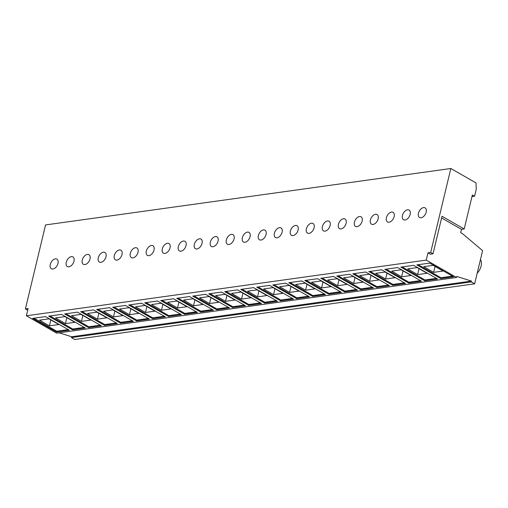 <?xml version="1.0" encoding="UTF-8"?>
<svg xmlns="http://www.w3.org/2000/svg" width="508" height="508" viewBox="0 0 508 508"><rect width="100%" height="100%" fill="white"/><g stroke="black" fill="none" stroke-linecap="round" stroke-linejoin="round"><path stroke-width="0.76" d="M103.365 252.178A5.55 3.416 -60.2 0 0 98.647 256.661A5.55 3.416 -60.2 0 0 99.384 262.077A5.55 3.416 -60.2 0 0 100.927 262.338A5.55 3.416 -60.2 0 0 105.645 257.854A5.55 3.416 -60.2 0 0 104.902 252.438A5.55 3.416 -60.2 0 0 103.365 252.178M119.374 249.949A5.55 3.416 -60.2 0 0 114.656 254.432A5.55 3.416 -60.2 0 0 115.392 259.848A5.55 3.416 -60.2 0 0 116.935 260.109A5.55 3.416 -60.2 0 0 121.653 255.619A5.55 3.416 -60.2 0 0 120.91 250.209A5.55 3.416 -60.2 0 0 119.374 249.949M135.382 247.72A5.55 3.416 -60.2 0 0 130.664 252.203A5.55 3.416 -60.2 0 0 131.401 257.62A5.55 3.416 -60.2 0 0 132.944 257.88A5.55 3.416 -60.2 0 0 137.662 253.39A5.55 3.416 -60.2 0 0 136.919 247.98A5.55 3.416 -60.2 0 0 135.382 247.72M151.39 245.491A5.55 3.416 -60.2 0 0 146.672 249.974A5.55 3.416 -60.2 0 0 147.409 255.391A5.55 3.416 -60.2 0 0 148.952 255.651A5.55 3.416 -60.2 0 0 153.67 251.162A5.55 3.416 -60.2 0 0 152.927 245.751A5.55 3.416 -60.2 0 0 151.39 245.491M167.399 243.262A5.55 3.416 -60.2 0 0 162.681 247.745A5.55 3.416 -60.2 0 0 163.417 253.162A5.55 3.416 -60.2 0 0 164.96 253.422A5.55 3.416 -60.2 0 0 169.678 248.933A5.55 3.416 -60.2 0 0 168.935 243.523A5.55 3.416 -60.2 0 0 167.399 243.262M183.407 241.033A5.55 3.416 -60.2 0 0 178.689 245.516A5.55 3.416 -60.2 0 0 179.426 250.933A5.55 3.416 -60.2 0 0 180.969 251.193A5.55 3.416 -60.2 0 0 185.687 246.704A5.55 3.416 -60.2 0 0 184.944 241.294A5.55 3.416 -60.2 0 0 183.407 241.033M199.415 238.804A5.55 3.416 -60.2 0 0 194.697 243.288A5.55 3.416 -60.2 0 0 195.434 248.704A5.55 3.416 -60.2 0 0 196.977 248.964A5.55 3.416 -60.2 0 0 201.695 244.475A5.55 3.416 -60.2 0 0 200.958 239.065A5.55 3.416 -60.2 0 0 199.415 238.804M215.424 236.576A5.55 3.416 -60.2 0 0 210.706 241.059A5.55 3.416 -60.2 0 0 211.442 246.475A5.55 3.416 -60.2 0 0 212.985 246.736A5.55 3.416 -60.2 0 0 217.703 242.246A5.55 3.416 -60.2 0 0 216.967 236.836A5.55 3.416 -60.2 0 0 215.424 236.576M231.432 234.347A5.55 3.416 -60.2 0 0 226.714 238.83A5.55 3.416 -60.2 0 0 227.451 244.246A5.55 3.416 -60.2 0 0 228.994 244.507A5.55 3.416 -60.2 0 0 233.712 240.017A5.55 3.416 -60.2 0 0 232.975 234.607A5.55 3.416 -60.2 0 0 231.432 234.347M247.44 232.118A5.55 3.416 -60.2 0 0 242.722 236.601A5.55 3.416 -60.2 0 0 243.459 242.018A5.55 3.416 -60.2 0 0 245.002 242.278A5.55 3.416 -60.2 0 0 249.72 237.788A5.55 3.416 -60.2 0 0 248.984 232.378A5.55 3.416 -60.2 0 0 247.44 232.118M263.449 229.889A5.55 3.416 -60.2 0 0 258.731 234.372A5.55 3.416 -60.2 0 0 259.467 239.789A5.55 3.416 -60.2 0 0 261.01 240.049A5.55 3.416 -60.2 0 0 265.728 235.56A5.55 3.416 -60.2 0 0 264.992 230.149A5.55 3.416 -60.2 0 0 263.449 229.889M279.457 227.66A5.55 3.416 -60.2 0 0 274.739 232.143A5.55 3.416 -60.2 0 0 275.476 237.56A5.55 3.416 -60.2 0 0 277.019 237.82A5.55 3.416 -60.2 0 0 281.737 233.331A5.55 3.416 -60.2 0 0 281 227.921A5.55 3.416 -60.2 0 0 279.457 227.66M295.466 225.431A5.55 3.416 -60.2 0 0 290.747 229.914A5.55 3.416 -60.2 0 0 291.484 235.331A5.55 3.416 -60.2 0 0 293.027 235.591A5.55 3.416 -60.2 0 0 297.745 231.102A5.55 3.416 -60.2 0 0 297.009 225.692A5.55 3.416 -60.2 0 0 295.466 225.431M311.474 223.203A5.55 3.416 -60.2 0 0 306.756 227.686A5.55 3.416 -60.2 0 0 307.499 233.102A5.55 3.416 -60.2 0 0 309.035 233.363A5.55 3.416 -60.2 0 0 313.754 228.873A5.55 3.416 -60.2 0 0 313.017 223.463A5.55 3.416 -60.2 0 0 311.474 223.203M327.482 220.974A5.55 3.416 -60.2 0 0 322.764 225.457A5.55 3.416 -60.2 0 0 323.507 230.873A5.55 3.416 -60.2 0 0 325.044 231.134A5.55 3.416 -60.2 0 0 329.762 226.644A5.55 3.416 -60.2 0 0 329.025 221.234A5.55 3.416 -60.2 0 0 327.482 220.974M343.491 218.745A5.55 3.416 -60.2 0 0 338.772 223.228A5.55 3.416 -60.2 0 0 339.515 228.644A5.55 3.416 -60.2 0 0 341.052 228.905A5.55 3.416 -60.2 0 0 345.77 224.415A5.55 3.416 -60.2 0 0 345.034 219.005A5.55 3.416 -60.2 0 0 343.491 218.745M359.499 216.516A5.55 3.416 -60.2 0 0 354.781 220.999A5.55 3.416 -60.2 0 0 355.524 226.416A5.55 3.416 -60.2 0 0 357.06 226.676A5.55 3.416 -60.2 0 0 361.779 222.186A5.55 3.416 -60.2 0 0 361.042 216.776A5.55 3.416 -60.2 0 0 359.499 216.516M375.507 214.287A5.55 3.416 -60.2 0 0 370.789 218.77A5.55 3.416 -60.2 0 0 371.532 224.187A5.55 3.416 -60.2 0 0 373.069 224.447A5.55 3.416 -60.2 0 0 377.787 219.958A5.55 3.416 -60.2 0 0 377.05 214.547A5.55 3.416 -60.2 0 0 375.507 214.287M391.516 212.058A5.55 3.416 -60.2 0 0 386.798 216.541A5.55 3.416 -60.2 0 0 387.54 221.958A5.55 3.416 -60.2 0 0 389.077 222.218A5.55 3.416 -60.2 0 0 393.795 217.729A5.55 3.416 -60.2 0 0 393.059 212.319A5.55 3.416 -60.2 0 0 391.516 212.058M407.524 209.829A5.55 3.416 -60.2 0 0 402.806 214.312A5.55 3.416 -60.2 0 0 403.549 219.729A5.55 3.416 -60.2 0 0 405.086 219.989A5.55 3.416 -60.2 0 0 409.804 215.5A5.55 3.416 -60.2 0 0 409.067 210.09A5.55 3.416 -60.2 0 0 407.524 209.829M87.357 254.406A5.55 3.416 -60.2 0 0 82.639 258.889A5.55 3.416 -60.2 0 0 83.376 264.306A5.55 3.416 -60.2 0 0 84.919 264.566A5.55 3.416 -60.2 0 0 89.637 260.083A5.55 3.416 -60.2 0 0 88.894 254.667A5.55 3.416 -60.2 0 0 87.357 254.406M71.349 256.635A5.55 3.416 -60.2 0 0 66.631 261.118A5.55 3.416 -60.2 0 0 67.367 266.535A5.55 3.416 -60.2 0 0 68.91 266.795A5.55 3.416 -60.2 0 0 73.628 262.312A5.55 3.416 -60.2 0 0 72.885 256.896A5.55 3.416 -60.2 0 0 71.349 256.635M423.532 207.601A5.55 3.416 -60.2 0 0 418.814 212.084A5.55 3.416 -60.2 0 0 419.557 217.5A5.55 3.416 -60.2 0 0 421.094 217.761A5.55 3.416 -60.2 0 0 425.812 213.271A5.55 3.416 -60.2 0 0 425.075 207.861A5.55 3.416 -60.2 0 0 423.532 207.601M55.34 258.864A5.55 3.416 -60.2 0 0 50.622 263.347A5.55 3.416 -60.2 0 0 51.359 268.764A5.55 3.416 -60.2 0 0 52.902 269.024A5.55 3.416 -60.2 0 0 57.62 264.541A5.55 3.416 -60.2 0 0 56.877 259.124A5.55 3.416 -60.2 0 0 55.34 258.864M480.454 259.588A10.198 6.267 119.8 0 1 477.177 273.234M417.627 274.574L427.082 273.26L417.151 267.576L407.702 268.891L417.627 274.574L419.049 268.662M402.158 266.929L424.923 279.965L436.455 278.359M413.69 265.328L400.837 267.113L424.72 280.797L437.579 279.006L413.69 265.328M424.923 279.965L424.72 280.797M401.618 276.803L411.074 275.488L401.142 269.805L391.693 271.12L401.618 276.803L403.041 270.891M386.15 269.157L408.915 282.194L420.446 280.587M397.681 267.557L384.829 269.342L408.711 283.026L421.57 281.235L397.681 267.557M408.915 282.194L408.711 283.026M385.61 279.032L395.065 277.717L385.134 272.034L375.685 273.348L385.61 279.032L387.033 273.12M370.142 271.386L392.906 284.423L404.438 282.816M381.673 269.786L368.821 271.577L392.703 285.255L405.562 283.464L381.673 269.786M392.906 284.423L392.703 285.255M369.602 281.267L379.057 279.946L369.125 274.263L359.677 275.577L369.602 281.267L371.024 275.349M354.133 273.615L376.898 286.652L388.43 285.045M365.665 272.015L352.812 273.806L376.695 287.484L389.553 285.693L365.665 272.015M376.898 286.652L376.695 287.484M353.593 283.496L363.049 282.175L353.117 276.492L343.662 277.806L353.593 283.496L355.016 277.578M338.125 275.844L360.89 288.881L372.421 287.274M349.656 274.244L336.798 276.034L360.686 289.712L373.545 287.922L349.656 274.244M360.89 288.881L360.686 289.712M337.585 285.725L347.04 284.404L337.109 278.721L327.654 280.035L337.585 285.725L339.007 279.806M322.116 278.073L344.881 291.109L356.413 289.503M333.648 276.473L320.789 278.263L344.678 291.941L357.537 290.151L333.648 276.473M344.881 291.109L344.678 291.941M321.577 287.953L331.032 286.633L321.1 280.949L311.645 282.264L321.577 287.953L322.993 282.035M306.108 280.308L328.873 293.338L340.404 291.732M317.64 278.702L304.781 280.492L328.67 294.17L341.528 292.379L317.64 278.702M328.873 293.338L328.67 294.17M305.568 290.182L315.024 288.861L305.092 283.178L295.637 284.493L305.568 290.182L306.984 284.264M290.1 282.537L312.865 295.567L324.396 293.961M301.631 280.93L288.773 282.721L312.661 296.399L325.52 294.608L301.631 280.93M312.865 295.567L312.661 296.399M289.56 292.411L299.015 291.09L289.084 285.407L279.629 286.722L289.56 292.411L290.976 286.493M274.091 284.766L296.856 297.796L308.388 296.189M285.623 283.159L272.764 284.95L296.653 298.628L309.512 296.837L285.623 283.159M296.856 297.796L296.653 298.628M273.552 294.64L283.007 293.319L273.075 287.636L263.62 288.95L273.552 294.64L274.968 288.722M258.083 286.995L280.848 300.025L292.379 298.418M269.615 285.388L256.756 287.179L280.645 300.857L293.503 299.066L269.615 285.388M280.848 300.025L280.645 300.857M257.543 296.869L266.998 295.548L257.067 289.865L247.612 291.179L257.543 296.869L258.959 290.951M242.075 289.223L264.839 302.254L276.371 300.647M253.606 287.617L240.748 289.408L264.636 303.086L277.495 301.295L253.606 287.617M264.839 302.254L264.636 303.086M241.535 299.098L250.99 297.777L241.059 292.094L231.604 293.408L241.535 299.098L242.951 293.18M226.066 291.452L248.831 304.483L260.363 302.876M237.598 289.846L224.739 291.636L248.628 305.314L261.487 303.524L237.598 289.846M248.831 304.483L248.628 305.314M225.527 301.327L234.982 300.006L225.05 294.322L215.595 295.637L225.527 301.327L226.943 295.408M210.058 293.681L232.823 306.711L244.354 305.105M221.59 292.075L208.731 293.865L232.62 307.543L245.478 305.752L221.59 292.075M232.823 306.711L232.62 307.543M209.518 303.555L218.967 302.235L209.042 296.551L199.587 297.866L209.518 303.555L210.934 297.637M194.05 295.91L216.808 308.94L228.346 307.334M205.581 294.303L192.722 296.094L216.611 309.772L229.47 307.981L205.581 294.303M216.808 308.94L216.611 309.772M193.51 305.784L202.959 304.463L193.034 298.78L183.579 300.095L193.51 305.784L194.926 299.866M178.041 298.139L200.8 311.169L212.338 309.562M189.573 296.532L176.714 298.323L200.603 312.001L213.462 310.21L189.573 296.532M200.8 311.169L200.603 312.001M177.502 308.013L186.95 306.692L177.025 301.009L167.57 302.324L177.502 308.013L178.918 302.095M162.033 300.368L184.791 313.398L196.329 311.791M173.565 298.761L160.706 300.552L184.594 314.23L197.453 312.439L173.565 298.761M184.791 313.398L184.594 314.23M161.493 310.242L170.942 308.921L161.017 303.238L151.562 304.552L161.493 310.242L162.909 304.324M146.025 302.597L168.783 315.627L180.321 314.02M157.556 300.99L144.697 302.781L168.586 316.459L181.445 314.668L157.556 300.99M168.783 315.627L168.586 316.459M145.485 312.471L154.934 311.15L145.009 305.467L135.553 306.781L145.485 312.471L146.901 306.553M130.016 304.825L152.775 317.856L164.313 316.249M141.548 303.219L128.689 305.01L152.578 318.687L165.437 316.897L141.548 303.219M152.775 317.856L152.578 318.687M129.477 314.7L138.925 313.379L129 307.696L119.545 309.01L129.477 314.7L130.893 308.781M114.008 307.054L136.766 320.084L148.298 318.478M125.539 305.448L112.681 307.238L136.569 320.916L149.428 319.126L125.539 305.448M136.766 320.084L136.569 320.916M113.468 316.929L122.917 315.608L112.992 309.924L103.537 311.239L113.468 316.929L114.884 311.01M98 309.283L120.758 322.313L132.29 320.713M109.531 307.677L96.672 309.467L120.561 323.145L133.42 321.354L109.531 307.677M120.758 322.313L120.561 323.145M97.46 319.157L106.909 317.837L96.984 312.153L87.528 313.468L97.46 319.157L98.876 313.239M81.991 311.512L104.75 324.542L116.281 322.942M93.523 309.905L80.664 311.696L104.553 325.374L117.412 323.583L93.523 309.905M104.75 324.542L104.553 325.374M474.567 196.24L476.269 189.147L475.971 182.893L450.844 168.504L45.561 224.93L25.4 308.908L28.111 308.527L26.365 315.786L56.674 333.146L456.54 277.47L456.787 276.435L471.481 281.076L71.622 336.747L71.418 337.579L74.771 339.496L474.637 283.82L482.6 250.647L462.648 233.794L460.692 232.677L461.493 229.362L464.204 228.981L472.364 194.977L474.567 196.24L471.976 196.602M59.125 332.804L71.622 336.747M450.844 168.504L430.682 252.476L427.977 252.857L426.231 260.115L26.365 315.786M77.514 312.134L64.656 313.925L88.544 327.603L101.403 325.812L77.514 312.134M61.506 314.363L48.647 316.154L72.536 329.832L85.395 328.041L61.506 314.363M440.728 278.568L453.587 276.777L429.698 263.1L416.846 264.884L440.728 278.568L440.931 277.736L452.463 276.13M56.528 332.061L69.386 330.27L45.498 316.592L32.639 318.383L56.528 332.061L56.725 331.229L68.256 329.629M426.231 260.115L456.54 277.47M471.481 281.076L471.284 281.902L71.418 337.579M471.284 281.902L474.637 283.82M441.611 217.976L461.493 229.362M427.977 252.857L430.301 254.191L433.013 253.809L442.024 216.281L464.204 228.981M430.682 252.476L433.013 253.809M27.705 310.229L25.4 308.908M33.966 318.199L56.725 331.229M49.435 325.844L58.884 324.523L48.958 318.84L39.503 320.154L49.435 325.844L50.851 319.926M418.167 264.7L440.931 277.736M433.635 272.345L443.09 271.031L433.159 265.347L423.71 266.662L433.635 272.345L435.058 266.433M49.974 315.97L72.733 329L84.264 327.4M72.733 329L72.536 329.832M55.512 317.925L65.443 323.615L74.892 322.294L64.967 316.611L55.512 317.925M66.859 317.697L65.443 323.615M65.983 313.741L88.741 326.771L100.273 325.171M88.741 326.771L88.544 327.603M71.52 315.697L81.451 321.386L90.9 320.065L80.975 314.382L71.52 315.697M82.868 315.468L81.451 321.386"/></g></svg>
